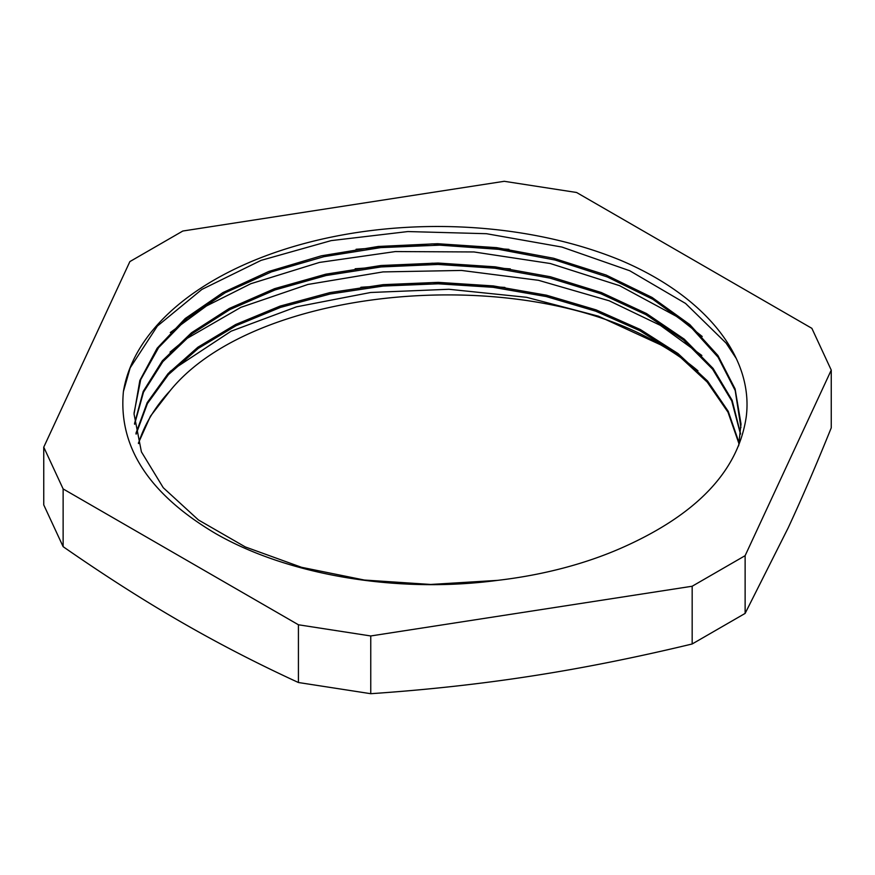 <?xml version="1.0" encoding="UTF-8"?>
<svg xmlns="http://www.w3.org/2000/svg" width="875" height="875" viewBox="0 0 875 875"><rect width="100%" height="100%" fill="white"/><g stroke="black" fill="none" stroke-linecap="round" stroke-linejoin="round"><path stroke-width="1.31" d="M739.047 443.909L727.967 412.136L707.219 382.069L677.567 354.637L640.019 330.739L595.722 311.183L546.219 296.548L493.139 287.317L438.2 283.806L383.228 286.048L330.083 294.011L280.47 307.409L236.02 325.719L198.286 348.392L168.427 374.631L147.438 403.528L136.106 434.142M740.48 434.12L731.73 400.881L712.589 369.162L683.648 340.08L645.914 314.65L600.819 293.716L549.883 278.086L494.955 268.209L438.003 264.447L381.019 266.952L326.025 275.537L275.034 289.931L229.808 309.608L191.931 333.802L162.848 361.67L143.5 392.197L134.586 424.244M740.917 427.591L735.208 390.523L718.08 357.208L690.266 326.408L652.881 299.305L607.228 276.927L555.155 260.039L498.597 249.331L439.698 245.153L380.723 247.614L323.925 256.681L271.414 271.895L225.269 292.709L187.195 318.303L158.605 347.637L140.711 379.619L134.061 413M738.653 445.823L740.983 423.741L735.109 388.948L717.894 355.469L689.817 324.592L652.072 297.434L606.112 275.034L553.613 258.256L496.705 247.658L437.5 243.709L378.284 246.466L321.366 255.817L268.909 271.425L222.895 292.6L185.183 318.544L157.139 348.239L139.836 380.494L134.05 414.072L141.411 451.85L163.264 487.725L198.45 519.969L245.284 546.93L301.514 567.295L364.328 580.038L430.741 584.456L497.481 580.377A303.472 175.208 0 0 0 623.503 547.072C697.386 513.997 738.303 470.586 746.244 416.828C753.889 356.705 704.725 295.761 620.255 260.159A315.481 182.142 180 0 0 123.419 391.486L130.167 367.85L157.38 326.058L201.884 289.428L261.078 260.367L331.166 240.614L407.881 231.558L486.434 233.702L561.925 247.056L629.737 270.747L685.562 303.45L726.086 343.088L736.302 358.542M504.93 287.438L432.775 282.57L360.872 287.273M510.333 268.898L432.611 263.211L355.163 268.767M508.933 249.353L432.337 243.895L356.07 249.277M170.056 371.47L231.12 331.198L296.527 306.819L370.639 292.491L448.919 289.275L526.488 297.292L598.5 316.203L660.581 344.794C522.058 261.844 254.898 285.83 170.056 390.797L150.445 416.205L138.381 443.111M739.189 443.133L728.208 411.272L707.623 381.073L678.005 353.544L640.413 329.558L596.116 309.881L546.503 295.203L493.281 285.917L438.233 282.363L383.13 284.659L329.831 292.633L280.142 306.086L235.659 324.516L197.848 347.255L168.077 373.603L147.197 402.62L135.942 433.311M740.534 433.595L732.102 400.236L713.059 368.386L684.217 339.128L646.527 313.556L601.322 292.523L550.309 276.741L495.217 266.831L438.069 263.047L380.909 265.519L325.773 274.192L274.608 288.663L229.327 308.438L191.472 332.784L162.378 360.773L143.216 391.431L134.52 423.62M138.512 443.57A303.472 175.208 180 0 1 169.75 391.114M170.308 332.555L206.478 305.955L250.775 283.73L319.441 262.434L395.391 251.562L473.977 251.956L550.298 263.517L619.598 285.677L677.655 317.023L702.209 336.481M170.045 352.122L185.927 339.062L240.822 307.366L307.858 284.462L382.977 271.917L461.464 270.441L538.453 280.295L609.219 300.792L660.352 325.347L701.859 355.48M123.419 391.486C118.158 446.556 148.739 493.828 215.173 533.302C287.612 575.17 397.359 593.764 497.481 580.377M697.966 370.825A315.481 182.142 0 0 0 660.581 344.794M298.419 624.772L370.759 635.961L692.169 586.239L745.128 555.669L831.25 370.103L811.869 328.333L576.581 192.489L504.241 181.3L182.831 231.022L129.872 261.592L43.75 447.158L43.75 504.897L63.131 546.667L63.131 488.928L298.419 624.772L298.419 682.511C257.316 663.622 218.105 643.388 180.775 621.808C143.456 600.294 104.245 575.247 63.131 546.667M43.75 447.158L63.131 488.928M692.169 586.239L692.169 643.978C636.016 657.508 582.444 668.205 531.464 676.058C480.484 683.977 426.912 689.861 370.759 693.7L298.419 682.511M370.759 693.7L370.759 635.961M831.25 370.103L831.25 427.842C816.2 465.106 801.85 498.444 788.189 527.844L745.128 613.408L692.169 643.978M745.128 613.408L745.128 555.669M740.972 425.163L740.972 423.741"/></g></svg>
